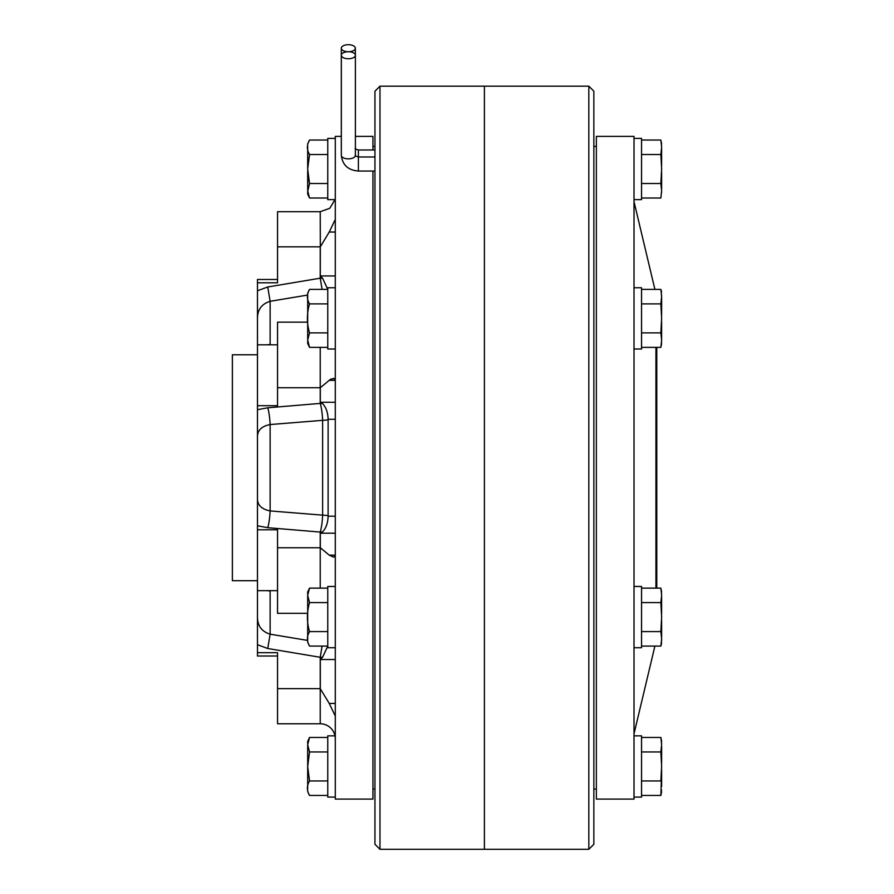 <?xml version="1.0" encoding="UTF-8"?>
<svg xmlns="http://www.w3.org/2000/svg" width="894" height="894" viewBox="0 0 894 894"><rect width="100%" height="100%" fill="white"/><g stroke="black" fill="none" stroke-linecap="round" stroke-linejoin="round"><path stroke-width="1.34" d="M335.295 199.641L327.763 199.641L327.763 138.391L335.295 138.391M307.681 166.865L307.681 169.111M327.763 140.034L309.536 140.034C306.698 144.895 306.698 149.723 309.536 154.528L307.681 168.955L309.536 183.516L307.704 173.782M307.681 191.562L309.536 183.516L327.763 183.516M307.681 191.674L307.681 194.121L307.681 191.674M307.681 189.852L307.681 170.843M307.681 167.212L307.681 146.37M307.681 190.813L309.536 198.01L327.763 198.01M309.536 154.528L327.763 154.528M335.295 349.006L327.763 349.006L327.763 287.756L335.295 287.756M335.295 647.725L327.763 647.725L327.763 586.475L335.295 586.475M335.295 797.09L327.763 797.09L327.763 735.84L335.295 735.84M307.681 297.534L307.681 296.64M327.763 289.399L309.536 289.399C306.698 294.249 306.698 299.088 309.536 303.893C306.698 313.604 306.698 323.259 309.536 332.87L307.681 340.089L309.536 347.364L307.681 343.486L307.681 341.027M307.681 339.217L307.681 295.724M309.536 347.364L327.763 347.364M309.536 332.87L327.763 332.87M309.536 303.893L327.763 303.893M327.763 588.118L309.536 588.118L307.681 595.359L309.536 602.612L327.763 602.612M307.681 594.454L307.681 591.996L307.681 594.454M307.681 639.758L307.681 596.276M309.536 602.612C306.698 612.323 306.698 621.989 309.536 631.6C306.698 636.45 306.698 641.277 309.536 646.083L327.763 646.083M309.536 631.6L327.763 631.6M307.681 596.264L307.681 595.393M327.763 737.472L309.536 737.472L307.681 744.691L309.536 751.966L307.681 766.46L307.681 745.63M307.681 743.819L307.681 741.361L307.681 743.819M307.681 766.527L307.681 768.292M307.681 789.111L307.681 766.46L309.536 780.954L327.763 780.954M309.536 780.954C306.698 785.815 306.698 790.642 309.536 795.448L327.763 795.448M309.536 751.966L327.763 751.966M348.336 51.729A7.029 3.509 0 0 0 355.365 48.209A7.029 3.509 0 0 0 348.336 44.7A7.029 3.509 0 0 0 341.307 48.209A7.029 3.509 0 0 0 348.336 51.729M348.358 58.758A7.029 3.509 0 0 0 355.387 55.249A7.029 3.509 0 0 0 348.358 51.729A7.029 3.509 0 0 0 341.329 55.249A7.029 3.509 0 0 0 348.358 58.758M335.295 555.509L333.641 557.174L329.238 555.152L320.309 547.754A15.064 13.041 180 0 1 320.231 547.754L320.231 532.075A15.064 13.041 180 0 0 322.544 531.919C326.064 528.231 327.908 522.99 328.109 516.207L328.12 419.811A15.064 3.945 0 0 1 322.633 420.336L270.133 424.549C261.853 426.214 257.64 430.159 257.472 436.384L257.472 499.098C257.64 505.322 261.853 509.267 270.133 510.932L322.633 515.145A15.064 3.945 180 0 1 328.12 515.682M335.295 738.846A15.064 15.064 0 0 0 320.231 723.782L320.231 688.648L329.238 703.433L335.295 716.094M277.553 656.006L257.472 656.006L257.472 607.629M320.231 723.782L277.553 723.782L277.553 652.698L257.472 652.698M307.681 613.34L277.553 613.34L277.553 529.784L257.472 529.784L257.472 436.384L257.472 499.098M257.472 436.384L257.472 405.697L277.553 405.697L277.553 322.142L307.681 322.142M341.307 136.391L335.295 136.391L335.295 799.091L372.943 799.091L372.943 171.045M355.387 136.391L372.943 136.391L372.943 149.98M372.943 789.056L374.955 789.056M372.943 146.426L374.955 146.426M379.972 86.182L374.955 91.199L374.955 844.282L379.972 849.3L588.833 849.3L588.833 86.182L484.403 86.182L484.403 849.3L484.403 86.182L379.972 86.182L379.972 849.3M257.472 354.784L232.373 354.784L232.373 580.698L257.472 580.698M257.472 319.639L257.472 405.697M277.553 590.655L257.472 590.655L257.472 615.843M257.472 327.852L257.472 312.107M335.295 659.537L320.309 659.537L322.544 657.28L327.763 646.161M335.295 419.275L328.109 419.275C327.919 412.503 326.064 407.262 322.544 403.563L320.287 402.278L320.32 387.728L329.238 380.33L333.641 378.307L335.295 379.972M335.295 533.204L320.309 533.204L322.544 531.919M327.763 289.321L322.544 278.202L320.287 275.944L320.32 246.833L329.238 232.049L335.295 219.388M270.111 590.655A15.064 2.157 -85.2 0 1 270.133 590.99L266.77 590.655M257.472 623.375L257.472 617.419C257.64 626.024 261.853 631.622 270.133 634.181L307.681 640.428M270.111 344.827A15.064 2.157 85.2 0 0 270.133 344.492L266.77 344.827M307.681 295.054L270.133 301.3C261.853 303.871 257.64 309.458 257.472 318.063L257.472 279.476L277.553 279.476M257.472 590.655L257.472 529.784M257.472 348.816L257.472 349.42M257.472 282.783L277.553 282.783L277.553 211.699L320.231 211.699L329.763 208.302L334.993 199.641M257.472 290.762L267.742 286.974L270.133 301.3L270.133 344.492M277.553 344.827L257.472 344.827M257.472 409.687L267.742 407.798A15.064 2.157 -94.8 0 1 270.133 424.549L270.133 510.932A15.064 2.157 94.8 0 1 267.742 527.695L257.472 525.795M277.553 688.648L320.231 688.648L320.231 657.28L267.742 648.508L257.472 644.719M267.742 648.508L270.133 634.181L270.133 590.99M331.149 379L329.674 379.939M634.014 138.391L641.546 138.391L641.546 199.641L634.014 199.641M641.546 140.034L660.867 140.034L661.627 147.287L660.867 154.528L661.627 169.022L660.867 183.516L661.571 176.23M641.546 154.528L660.867 154.528L661.571 150.918M641.546 198.01L660.867 198.01L661.627 190.757L660.867 183.516L641.546 183.516M661.627 189.014L661.627 172.52M661.627 192.512C661.627 194.646 661.627 194.646 661.627 192.512M661.627 145.532C661.627 143.398 661.627 143.398 661.627 145.532M661.627 165.524L661.627 149.03M634.014 287.756L641.546 287.756L641.546 349.006L634.014 349.006M634.014 586.475L641.546 586.475L641.546 647.725L634.014 647.725M634.014 735.84L641.546 735.84L641.546 797.09L634.014 797.09M641.546 303.893L660.867 303.893L661.627 296.64L660.867 289.399L641.546 289.399M660.867 303.893L661.627 318.376L660.867 332.87L641.546 332.87M660.867 332.87L661.627 340.122L660.867 347.364L641.546 347.364M661.627 340.122L661.549 336.021M661.627 341.866C661.627 344.011 661.627 344.011 661.627 341.866M661.627 294.897C661.627 292.751 661.627 292.751 661.627 294.897M661.627 314.889L661.627 296.64M661.627 338.368L661.627 321.874L661.627 338.368M641.546 588.118L660.867 588.118L661.627 595.359L660.867 602.612L641.546 602.612M660.867 602.612L661.627 617.106L660.867 631.6L641.546 631.6M660.867 631.6L661.627 638.841L660.867 646.083L641.546 646.083M661.627 593.616C661.627 591.47 661.627 591.47 661.627 593.616M661.627 613.608L661.627 597.114M661.627 637.098L661.627 620.592M661.627 640.585C661.627 642.73 661.627 642.73 661.627 640.585L661.627 638.841M641.546 737.472L660.867 737.472L661.627 744.724L660.867 751.966L661.627 766.46L660.867 780.954L641.546 780.954M660.867 751.966L641.546 751.966M661.571 773.668L660.867 795.448L641.546 795.448M661.627 742.97C661.627 740.835 661.627 740.835 661.627 742.97M661.627 762.962L661.627 746.468M661.627 786.452L661.627 769.957M661.627 789.95C661.627 792.095 661.627 792.095 661.627 789.95M661.303 644.753L661.571 642.473M588.833 86.182L593.851 91.199L593.851 844.282L588.833 849.3M593.851 789.056L596.365 789.056M593.851 146.426L596.365 146.426M596.365 136.391L596.365 799.091L634.014 799.091L634.014 136.391L596.365 136.391M654.9 289.399L634.014 201.653M654.9 646.083L634.014 733.829M656.084 586.106L655.939 583.201M374.955 156.986L358.393 156.986C355.689 156.159 354.683 155.612 355.387 155.332A7.029 3.509 0 0 1 348.358 158.853A7.029 3.509 0 0 1 341.329 155.332C342.458 165.01 348.146 170.24 358.393 171.045L358.393 149.98C355.678 149.153 354.661 148.594 355.365 148.303M320.231 588.118L320.231 547.754L277.553 547.754M267.742 407.798L320.231 403.406L320.231 347.364M320.32 387.728A15.064 13.041 180 0 0 320.231 387.728L277.553 387.728M322.097 646.083L320.231 657.28L322.544 657.28M320.309 659.537L320.309 688.648M322.544 403.563A15.064 13.041 180 0 0 320.231 403.406A15.064 2.146 -94.8 0 1 322.633 420.336L322.633 515.145A15.064 2.146 94.8 0 1 320.231 532.075L267.742 527.695M320.309 533.204L320.309 547.754M267.742 286.974L320.231 278.202L322.097 289.399M277.553 246.833L320.231 246.833L320.231 278.202L322.544 278.202M320.32 246.833L320.231 211.699M335.295 275.944L320.287 275.944M335.295 232.049L329.238 232.049M335.295 402.278L320.287 402.278M335.295 380.33L329.238 380.33M335.295 555.152L329.238 555.152M335.295 516.207L328.109 516.207M335.295 703.433L329.238 703.433M341.307 48.209L341.307 148.303A7.029 3.509 0 0 0 341.329 148.627M655.939 347.364L655.939 588.118M309.536 140.034L307.681 143.923M309.536 198.01L307.681 194.121M309.536 289.399L307.681 293.277M309.536 588.118L307.681 591.996M309.536 646.083L307.681 642.205M309.536 795.448L307.681 791.559M309.536 737.472L307.681 741.361M355.365 54.925L355.365 48.209M374.955 149.98L358.393 149.98M355.387 155.332L355.387 55.249M341.329 155.332L341.329 55.249M374.955 171.045L358.393 171.045M341.307 148.303L341.329 149.231M660.867 140.034L661.627 143.923M660.867 347.364L661.627 343.486L660.867 347.364M661.18 290.304L661.571 292.26M660.867 588.118L661.627 591.996L660.867 588.118M660.867 737.472L661.627 741.361M660.867 795.448L661.627 791.559M661.314 290.773L661.515 291.79M656.766 588.118L656.766 347.364"/></g></svg>
